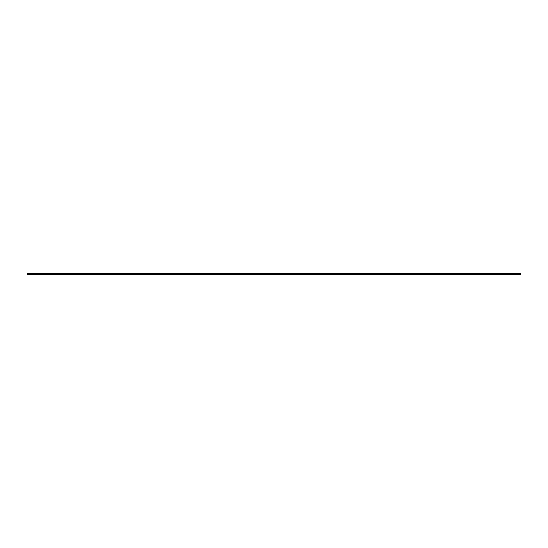 <?xml version="1.0" encoding="UTF-8"?>
<svg xmlns="http://www.w3.org/2000/svg" width="548" height="548" viewBox="0 0 548 548"><rect width="100%" height="100%" fill="white"/><g stroke="black" fill="none" stroke-linecap="round" stroke-linejoin="round"><path stroke-width="0.82" d="M27.4 274.493L520.6 274.493L520.6 273.507L27.4 273.507L27.4 274.493"/></g></svg>
